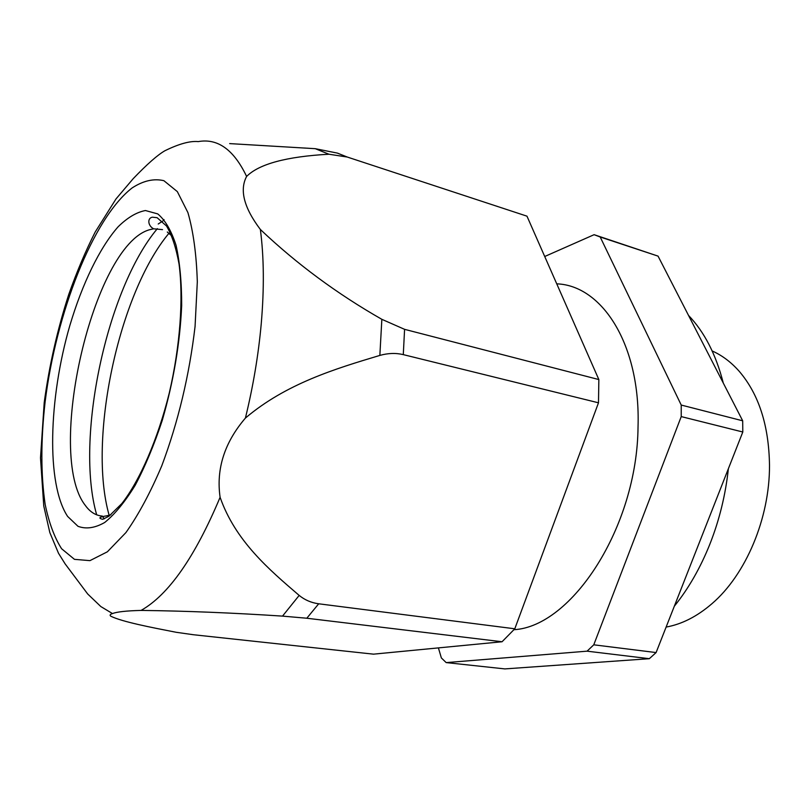 <?xml version="1.0" encoding="UTF-8"?>
<svg xmlns="http://www.w3.org/2000/svg" width="810" height="810" viewBox="0 0 810 810"><rect width="100%" height="100%" fill="white"/><g stroke="black" fill="none" stroke-linecap="round" stroke-linejoin="round"><path stroke-width="1.21" d="M513.965 629.704C571.799 626.555 637.207 527.097 638.037 426.84C640.669 344.544 601.992 285.353 556.743 283.844M446.178 662.6L587.078 651.169L649.326 658.692L504.863 668.908L446.178 662.6L441.359 657.933L438.402 647.899M587.078 651.169L593.771 644.811L681.23 416.593L681.23 405.051L600.19 236.986L594.105 234.687L544.715 256.507M649.326 658.692L656.1 652.566L593.771 644.811M656.1 652.566L742.8 432.003L681.23 416.593M742.8 432.003L742.689 420.805L681.23 405.051M742.689 420.805L658.054 256.122L600.19 236.986M658.054 256.122L594.105 234.687M666.124 627.072C681.909 624.237 697.187 616.43 711.98 603.673C745.777 574.746 769.733 518.359 769.5 465.365C768.933 425.523 758.808 394.136 739.135 371.203C731.055 362.1 722.064 355.347 712.172 350.953M728.372 468.727C725.568 494.728 719.452 519.747 710.026 543.773C700.488 567.699 688.581 588.526 674.305 606.255M688.53 315.424C704.376 331.958 715.969 354.517 723.3 383.089M229.675 143.603L315.272 148.686L328.911 154.224C286.436 156.583 259.008 163.995 246.615 176.438C233.857 149.728 217.738 138.115 198.268 141.598C190.168 140.778 179.05 143.826 164.906 150.741C157.666 154.882 147.126 164.157 133.285 178.575L116.012 198.926L95.205 232.004C85.576 251.019 76.778 271.785 68.809 294.283C57.439 329.376 49.248 365.472 44.216 402.56L40.5 457.923L43.76 505.997L49.825 532.575L58.512 553.281L65.124 563.871L87.682 593.973L100.845 606.568L112.489 613.565C116.792 611.854 126.32 610.801 141.072 610.416C185.45 610.953 232.602 612.846 282.518 616.116L306.808 618.232L318.695 603.794C311.242 602.762 304.742 599.967 299.173 595.411L282.518 616.116M112.489 613.565C110.079 614.324 109.522 615.205 110.798 616.197C122.057 621.807 150.913 627.355 176.185 632.286L193.337 634.726L373.501 654.156L502.058 641.753L514.795 628.793L598.489 402.803L598.853 379.566L526.976 216.169L347.237 157.029L337.416 153.11L315.272 148.686M141.072 610.416C168.612 594.844 194.947 557.138 220.097 497.289C216.047 468.919 224.492 442.513 245.41 418.071C253.155 386.36 258.43 354.952 261.235 323.848C264.283 288.492 263.989 257.033 260.364 229.473C243.962 207.724 239.375 190.046 246.615 176.438M347.237 157.029L328.911 154.224M260.364 229.473C296.642 263.878 337.142 293.827 381.854 319.322L379.85 355.418C387.98 353.119 395.796 352.846 403.289 354.628L404.585 329.336L381.854 319.322M598.853 379.566L404.585 329.336M598.489 402.803L403.289 354.628M245.41 418.071C285.92 383.727 335.188 368.793 379.85 355.418M220.097 497.289C235.345 540.898 269.072 569.622 299.173 595.411M514.795 628.793L318.695 603.794M502.058 641.753L306.808 618.232M164.035 219.581L163.164 220.776M168.966 233.26C118.543 293.544 87.541 439.749 109.158 515.312M162.516 229.625L153.606 228.805L149.455 229.767C93.14 245.491 45.117 454.268 85.283 505.369C89.991 511.92 95.59 515.474 102.08 516.041M153.606 228.805C147.501 225.534 147.4 217.87 152.452 217.191L157.11 217.688L166.536 226.01C171.953 235.224 176.124 247.89 179.04 263.999C183.597 298.485 180.154 346.113 169.31 392.88C157.849 439.253 139.907 480.431 121.875 503.536L108.935 516.243L102.708 519.311C98.01 518.157 99.245 517.013 106.414 515.879L110.889 514.785M171.862 235.973L167.285 232.014M157.373 228.643C106.606 289.089 74.824 438.969 96.684 514.826M195.068 326.44L197.316 281.799C196.465 254.492 193.327 231.417 187.92 212.605L177.329 191.606L163.883 180.691C153.839 178.301 143.259 180.711 132.141 187.92C92.704 218.518 56.032 313.51 45.097 402.064C40.763 440.458 40.794 474.609 45.178 504.498C48.964 522.754 54.432 537.496 61.601 548.735L74.459 559.346L89.93 560.641L107.376 551.802L125.914 532.585C138.51 514.765 150.468 492.49 161.798 465.76C178.23 421.808 189.327 375.364 195.068 326.44M67.625 516.426L77.983 526.297C86.032 529.335 94.952 528.059 104.723 522.47C114.817 514.309 124.953 501.927 135.159 485.342C145.111 466.56 154.133 444.943 162.223 420.501C173.532 381.469 180.012 343.156 181.673 305.552C181.693 282.275 179.81 262.167 176.033 245.227C171.285 230.566 165.179 220.118 157.748 213.901L145.435 210.529C136.546 212.21 127.443 217.627 118.108 226.8C99.529 247.88 82.245 283.915 69.873 325.428C48.57 398.652 46.13 484.015 67.625 516.426M102.303 516.051L104.247 518.846M158.233 224.006L162.476 221.221"/></g></svg>
